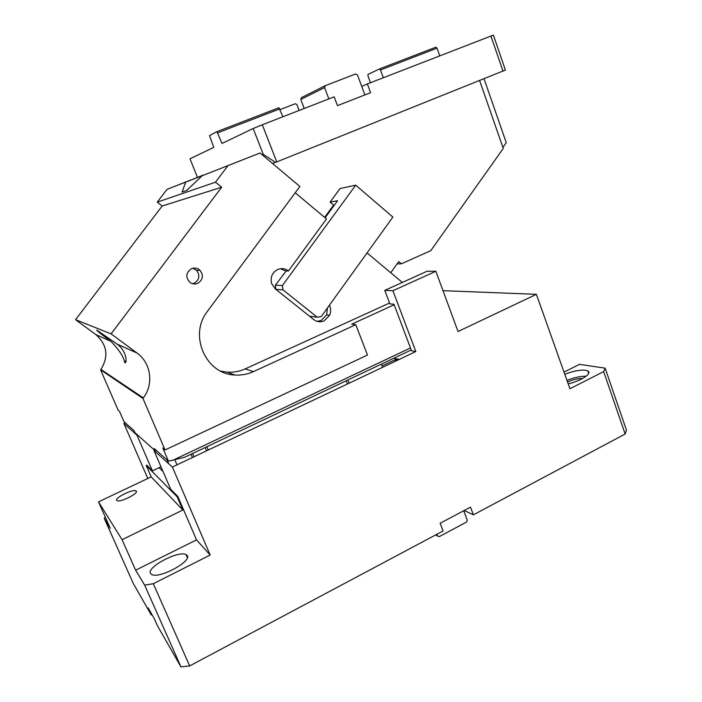 <?xml version="1.0" encoding="UTF-8"?>
<svg xmlns="http://www.w3.org/2000/svg" width="702" height="702" viewBox="0 0 702 702"><rect width="100%" height="100%" fill="white"/><g stroke="black" fill="none" stroke-linecap="round" stroke-linejoin="round"><path stroke-width="1.05" d="M625.149 434.02L603.659 371.586L605.142 368.155L626.447 430.133L625.149 434.02L473.402 514.829L464.197 510.503M564.075 372.095L579.483 364.338L605.142 368.155M147.815 478.474L123.885 423.42L136.978 435.196L152.422 470.831L159.064 467.69L163.048 471.525M232.16 374.026L231.037 374.535M125.246 422.797L123.885 423.42M473.402 514.829L470.507 507.16L440.145 523.253L443.102 530.958L189.672 665.917L180.967 666.9L157.476 625.807L154.238 618.532L148.148 607.923L151.29 614.987L133.319 583.546L104.177 518.199L110.284 528.299L98.508 501.869L151.176 476.877L182.853 510.021L122.069 539.68L98.508 501.869M603.659 371.586L569.936 388.759L536.381 294.331L458.02 331.519L435.863 271.27L392.918 290.733L415.821 351.544L411.547 350.798L393.954 304.203L389.891 303.905L384.775 290.374L392.918 290.733M210.17 555.036L196.525 539.873L135.635 570.199L144.665 585.135L153.317 583.713L210.17 555.036L172.394 467.041L415.821 351.544M153.317 583.713L189.672 665.917M582.59 378.518C578.15 378.378 573.139 379.536 567.558 382.002M564.856 374.306C573.104 371.051 580.019 369.7 585.6 370.244L587.925 371.016C592.427 373.429 580.844 381.089 568.339 383.818L568.208 383.854M151.992 614.627L151.29 614.987M105.344 517.216L104.177 518.199M151.176 476.877L146.218 465.444L146.806 465.172L152.422 470.831M536.381 294.331L442.997 290.663M136.978 435.196L137.522 434.95M172.394 467.041L153.966 450.465L154.554 450.193M144.665 585.135L180.967 666.9M150.605 573.578C145.753 567.567 178.562 550.122 186.004 554.606L186.986 555.352C193.032 560.705 159.512 579.106 151.764 574.526L150.605 573.578M153.966 450.465L170.718 489.303L177.843 496.489L177.167 496.823L182.853 510.021M196.525 539.873L177.843 496.489M435.863 271.27L427.035 271.27L384.775 290.374M586.117 376.228C580.528 376.14 574.148 377.527 566.988 380.387M135.635 570.199L122.069 539.68M136.249 491.075L135.872 490.812C132.59 488.961 114.461 497.99 116.734 500.377L117.155 500.684C120.498 502.553 138.873 493.287 136.249 491.075M161.004 466.777L159.064 467.69M146.218 465.444L177.167 496.823M393.699 358.283L399.28 359.389M397.762 359.091L394.375 361.714M463.706 510.766L467.269 520.164L466.558 522.042L439.241 536.626L437.557 536.012L436.89 534.275M435.617 534.95L437.557 536.012M437.004 48.157L380.475 69.981L379.492 68.945L435.977 47.157L437.004 48.157L439.706 55.791M383.301 77.72L380.475 69.981M379.492 68.945L367.997 74.43L367.971 75.904L370.463 82.713M299.131 110.442L296.876 104.528L295.279 103.738L280.116 109.6M197.446 177.316L189.979 158.801L213.794 147.385L209.494 135.618L216.918 131.651L278.922 107.739L282.871 116.769M262.206 154.791L263.276 154.379L253.176 128.501L221.999 143.454L216.918 131.651M217.778 132.81L279.835 108.845M253.176 128.501L262.311 124.763L276.737 161.899L275.517 162.373L263.276 154.379M262.311 124.763L334.17 96.823L337.469 105.642L370.577 92.673L367.357 83.924L493.401 35.1L505.396 70.068L276.737 161.899M364.856 94.91L361.749 86.469L367.357 83.924M361.749 86.469L357.485 74.93L355.651 73.982L325.377 85.626L324.596 87.592L300.781 99.438L301.518 97.596L325.377 85.626M304.22 108.468L300.781 99.438M328.834 98.894L324.596 87.592M503.001 71.156L490.873 35.899M397.095 263.864L401.395 263.785L430.774 250.675L503.264 148.455L479.606 80.537M333.854 205.844L332.923 206.011L324.605 217.366M390.76 272.745L398.745 261.556L401.395 263.785M272.455 163.417L275.517 162.373M484.047 78.756L506.247 142.655L502.895 147.385M184.556 457.283L168.462 461.188L154.291 448.604L155.247 450.816L134.942 432.643L134.082 430.651L124 421.691L119.445 411.214L118.068 410.038L100.597 369.849L100.912 369.436C108.863 356.397 107.195 344.796 95.902 334.626L75.553 319.682L162.153 206.028L157.274 202.141L167.05 189.329L203.255 175.307M402.334 282.441L367.067 252.913M321.218 316.593L392.883 217.067L355.712 185.17L282.397 285.521L282.941 289.803L317.225 317.207L321.218 316.593M309.564 316.242L317.225 317.207M334.108 205.502L330.098 202.123L340.049 188.54L355.712 185.17M330.098 202.123L337.592 200.737L325.114 217.787M286.021 271.2L275.324 285.214L282.397 285.521M295.217 192.76L326.491 218.945L288.443 270.972C285.135 268.489 281.572 267.997 277.746 269.48C272.2 272.508 270.165 277.211 271.63 283.573L275.307 288.926L313.724 319.559C316.971 321.955 320.445 322.385 324.148 320.867L329.642 315.242C331.037 311.855 330.949 308.52 329.387 305.256M286.188 270.981L288.443 270.972M285.74 270.981L280.449 268.726M317.19 321.367L321.209 320.472L326.658 314.891L327.43 307.967M283.143 274.535L283.643 274.464M275.851 289.356L275.324 285.214M282.941 289.803L275.912 289.408M220.709 371.112L227.106 372.157L234.81 375.008C205.66 374.236 188.452 334.986 207.485 311.276L299.877 186.469L260.073 153.001L202.176 175.728L186.706 190.426L182.09 192.041L185.705 182.108L167.05 189.329M242.831 159.775L228.791 165.339L242.831 159.775M202.176 175.728L260.073 153.001M190.584 180.045L178.94 184.661L190.584 180.045M100.597 369.849L142.954 398.446L143.348 397.911C153.94 384.169 151.018 362.952 137.065 353.053L111.083 333.871L221.648 187.232L215.488 182.195L227.904 165.769M112.952 341.128L115.619 343.076M124.684 362.416L125.026 362.758C127.027 363.127 127.036 351.123 116.962 344.05L96.779 330.089C96.209 330.203 100.912 333.95 110.881 341.33C119.173 349.886 123.754 356.888 124.631 362.337L124.684 362.416M75.553 319.682L111.083 333.871M203.053 175.14L185.705 182.108M157.274 202.141L215.488 182.195M162.153 206.028L221.648 187.232M389.557 303.018L245.235 368.883L253.404 371.621L355.782 324.71L367.488 355.054L165.058 449.947L162.811 448.043L168.462 461.188M227.106 372.157C233.406 372.587 239.443 371.49 245.235 368.883M394.164 304.747L351.72 324.175L355.782 324.71M191.576 268.647C185.96 272.473 185.354 277.018 189.759 282.274C192.199 284.099 194.823 284.468 197.639 283.389C202.966 279.905 203.755 275.544 200.017 270.305C197.525 268.05 194.708 267.497 191.576 268.647M192.532 283.713L194.191 283.222C199.447 279.791 200.237 275.491 196.542 270.314L192.743 268.261M165.058 449.947L142.954 398.446M234.81 375.008C241.269 375.438 247.473 374.315 253.404 371.621M155.247 450.816L156.248 450.342M168.594 463.618L166.988 459.88M382.581 367.313L381.361 364.119M194.033 456.774L192.629 453.466M191.032 454.22L192.445 457.528M177.018 464.847L174.93 459.959M382.046 365.909L396.823 358.897M100.912 369.436L143.348 397.911M116.962 344.05L137.065 353.053M95.902 334.626L110.881 341.33M172.499 460.433L410.468 347.955M205.195 447.516L206.59 450.816M206.897 446.709L208.292 450.008M347.472 383.968L346.218 380.756M588.688 373.227L587.925 371.016M136.337 491.874L135.872 490.812M187.32 557.66L186.004 554.606M326.658 314.891L329.642 315.242M126.062 360.433L124.631 362.337M196.542 270.314L200.017 270.305M184.565 457.283L411.232 349.982M347.902 379.957L349.157 383.169"/></g></svg>
